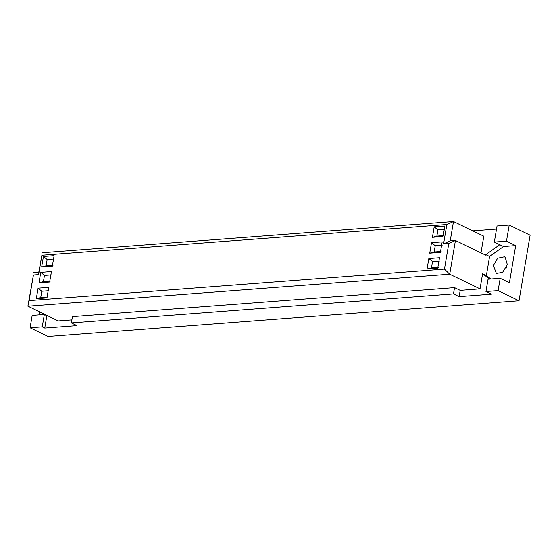<?xml version="1.0" encoding="UTF-8"?>
<svg xmlns="http://www.w3.org/2000/svg" width="558" height="558" viewBox="0 0 558 558"><rect width="100%" height="100%" fill="white"/><g stroke="black" fill="none" stroke-linecap="round" stroke-linejoin="round"><path stroke-width="0.84" d="M427.051 269.033L428.83 258.542L439.495 257.733L437.723 268.224L427.051 269.033L431.487 267.84L438.435 267.317M431.487 267.84L432.548 261.597L439.495 261.067M432.548 261.597L428.83 258.542M429.737 253.172L431.508 242.681L442.18 241.872L440.408 252.362L429.737 253.172L434.173 251.986L441.12 251.456M434.173 251.986L435.226 245.736L442.173 245.213M435.226 245.736L431.508 242.681M432.415 237.317L434.194 226.827L444.859 226.018L443.087 236.501L432.415 237.317L436.851 236.125L443.798 235.595M436.851 236.125L437.911 229.882L444.859 229.352M437.911 229.882L434.194 226.827M36.298 298.683L38.077 288.2L48.741 287.384L46.97 297.874L36.298 298.683L40.734 297.498L47.681 296.968M40.734 297.498L41.794 291.248L48.741 290.725M41.794 291.248L38.077 288.2M38.983 282.829L40.755 272.339L51.427 271.53L49.648 282.02L38.983 282.829L43.419 281.637L50.366 281.106M43.419 281.637L44.473 275.394L51.42 274.864M44.473 275.394L40.755 272.339M41.662 266.968L43.44 256.478L54.105 255.669L52.333 266.159L41.662 266.968L46.098 265.775L53.045 265.252M46.098 265.775L47.158 259.533L54.105 259.003M47.158 259.533L43.44 256.478M443.582 243.867L446.853 224.511L41.906 255.236L38.635 274.592L33.424 274.989L29.093 300.588L444.461 269.068L448.792 243.469L443.582 243.867L450.215 240.875L453.487 221.519L483.8 236.194L480.982 252.851M33.424 274.989L27.9 306.209L449.72 274.194L444.461 269.068M29.093 300.588L27.9 306.209L58.213 320.885L71.877 319.846M41.906 255.236L38.816 272.095L33.606 272.492M38.816 272.095L38.635 274.592M42.087 252.739L453.487 221.519L446.853 224.511M503.518 246.51L494.318 242.06L506.476 241.14L515.676 245.59L503.518 246.51L489.582 256.464L485.823 254.643L485.732 255.152L455.426 240.484L450.215 240.875M515.676 245.59L509.391 282.739L500.191 278.289L498.106 290.62L485.948 291.541L491.382 294.171L459.129 296.619L453.48 293.892L454.54 287.649L460.183 290.376L480.033 288.87L449.72 274.194L455.426 240.484L448.792 243.469M493.425 265.615L496.362 273.371L502.57 272.395L507.32 264.562L505.13 257.252L504.383 256.806L497.61 258.221L493.425 265.615M506.448 267.463L506.001 268.384M485.823 254.643L499.752 244.69M494.318 242.06L497.038 225.983L509.196 225.062L506.476 241.14M485.948 291.541L488.034 279.209L500.191 278.289M489.743 279.084L482.586 273.769L486.353 275.596L489.582 256.464M486.353 275.596L490.928 278.993M509.196 225.062L530.1 235.183L519.01 300.741L498.106 290.62M454.54 287.649L72.421 316.644L71.361 322.887L77.004 325.621L44.752 328.069L46.837 315.737L44.326 314.524L32.169 315.444L30.083 327.776L48.065 336.481L519.01 300.741M44.752 328.069L42.241 326.855L44.326 314.524M71.361 322.887L453.48 293.892M42.241 326.855L30.083 327.776M460.183 290.376L459.129 296.619M480.033 288.87L482.586 273.769M472.793 230.866L496.515 229.066M39.039 314.921L39.562 311.852"/></g></svg>
